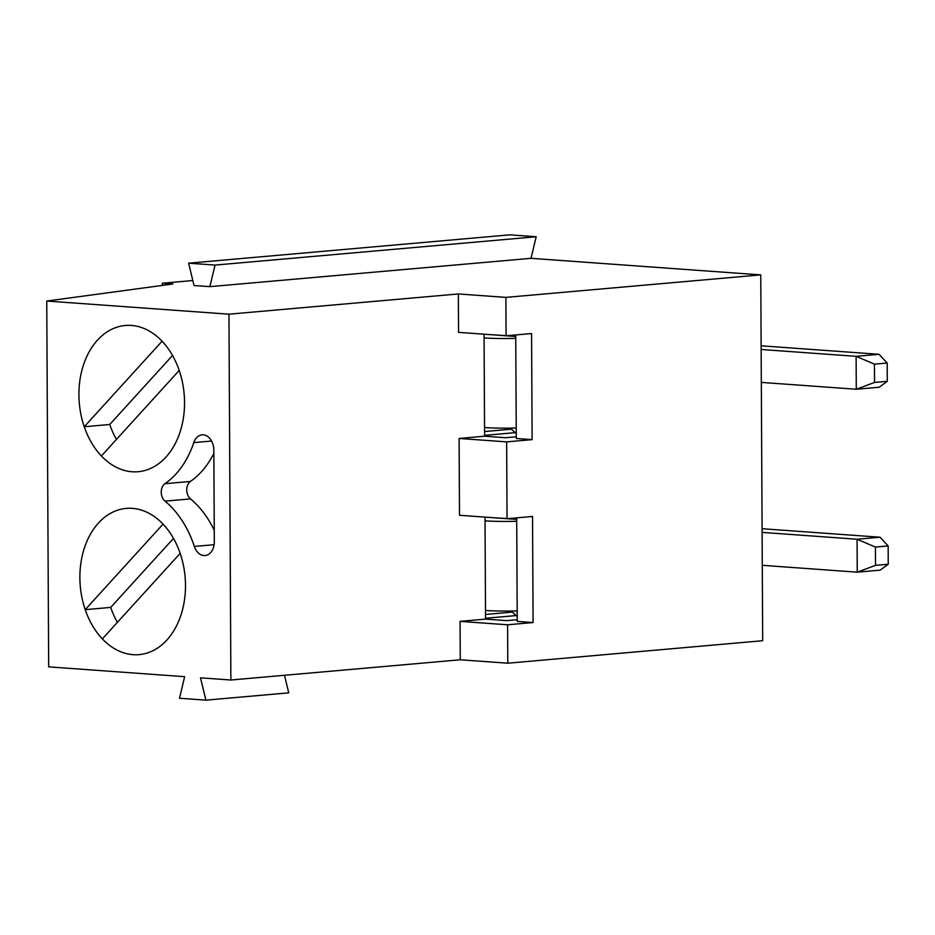 <?xml version="1.0" encoding="UTF-8"?>
<svg xmlns="http://www.w3.org/2000/svg" width="935" height="935" viewBox="0 0 935 935"><rect width="100%" height="100%" fill="white"/><g stroke="black" fill="none" stroke-linecap="round" stroke-linejoin="round"><path stroke-width="1.4" d="M192.82 280.535L162.339 283.223L172.905 283.983L46.75 301.047L48.667 666.865L184.662 676.683L179.497 698.246L205.899 700.151L200.499 677.828L230.875 680.014L460.265 659.783L507.798 663.207L762.679 640.72L760.763 274.89L531.022 258.317L536.187 236.754L509.785 234.849L188.636 263.179L215.038 265.084L209.872 286.648L194.024 285.514L188.636 263.179M46.75 301.047L228.958 314.183L458.349 293.952L505.882 297.377L760.763 274.89M531.022 258.317L209.872 286.648M162.351 285.409L162.339 283.223M230.875 680.014L228.958 314.183M132.115 471.766A73.397 52.629 85 0 1 79.031 399A73.397 52.629 85 0 1 125.278 325.474A73.397 52.629 85 0 1 184.148 393.974A73.397 52.629 85 0 1 138.181 471.719A73.397 52.629 85 0 1 132.115 471.766M133.074 654.675A73.397 52.629 85 0 1 79.989 581.921A73.397 52.629 85 0 1 126.237 508.395A73.397 52.629 85 0 1 185.107 576.883A73.397 52.629 85 0 1 139.14 654.629A73.397 52.629 85 0 1 133.074 654.675M164.934 483.699A94.68 67.881 -95 0 0 193.802 442.594A14.574 10.449 85 0 1 202.065 434.845A14.574 10.449 85 0 1 213.834 450.121L214.314 541.797A14.574 10.449 85 0 1 205.104 555.554A14.574 10.449 85 0 1 194.34 546.437A94.68 67.881 -95 0 0 165.027 501.137A9.981 7.153 85 0 1 161.252 492.149A9.981 7.153 85 0 1 164.934 483.699L190.424 481.455A94.68 67.881 -95 0 0 213.846 453.44M460.265 659.783L460.067 621.366L485.546 619.122L485.02 517.113M507.798 663.207L507.6 624.79L533.079 622.546L532.529 516.459L507.039 518.703L459.506 515.279L459.108 438.457L484.587 436.201L484.061 334.204M507.039 518.703L506.641 441.881L532.12 439.637L531.571 333.538L506.08 335.794L458.547 332.357L458.349 293.952M506.08 335.794L505.882 297.377M536.187 236.754L215.038 265.084M515.734 334.94L516.284 438.492L532.12 439.637M507.6 624.79L460.067 621.366M506.641 441.881L459.108 438.457M484.587 436.201L505.718 437.732L516.272 436.797M484.564 431.549L511.422 429.177M484.587 435.359L515.232 432.648M516.693 517.85L517.242 621.401L533.079 622.546M485.546 619.122L506.676 620.641L517.23 619.706M485.546 618.269L516.19 615.569M485.522 614.459L512.38 612.098M214.255 530.297A94.68 67.881 -95 0 0 190.518 498.893A9.981 7.153 85 0 1 186.743 489.905A9.981 7.153 85 0 1 190.424 481.455M284.497 675.28L288.74 692.847L205.899 700.151M102.347 638.885A73.397 52.629 -95 0 0 139.14 654.629A73.397 52.629 -95 0 0 180.163 553.368L102.347 638.885M117.389 622.359A73.397 52.629 85 0 1 110.704 607.411L85.214 609.655L163.029 524.138A73.397 52.629 -95 0 0 126.237 508.395A73.397 52.629 -95 0 0 85.214 609.655M110.704 607.411L173.478 538.408M101.389 455.976A73.397 52.629 -95 0 0 138.181 471.719A73.397 52.629 -95 0 0 179.204 370.447L101.389 455.976M116.431 439.45A73.397 52.629 85 0 1 109.746 424.49L84.255 426.746L162.071 341.217A73.397 52.629 -95 0 0 125.278 325.474A73.397 52.629 -95 0 0 84.255 426.746M109.746 424.49L172.519 355.499M888.25 564.226L880.186 570.14L857.243 572.173L875.511 565.359L888.25 564.226L888.156 545.935L875.405 547.057L875.511 565.359M875.405 547.057L857.068 539.238L880.01 537.216L762.083 528.707M762.282 565.313L857.243 572.173L857.068 539.238L762.107 532.389M888.156 545.935L880.01 537.216M485.51 610.473A33.403 2.676 -0.3 0 0 517.184 610.917M485.02 517.172L508.009 518.621M511.211 611.034L517.219 616.504M516.704 519.416L507.869 518.773M485.031 520.853A33.403 2.676 -0.3 0 0 516.716 521.286M887.292 381.316L879.227 387.23L856.285 389.252L874.552 382.438L887.292 381.316L887.198 363.025L874.447 364.147L874.552 382.438M874.447 364.147L856.109 356.328L879.052 354.307L761.125 345.798M761.324 382.403L856.285 389.252L856.109 356.328L761.148 349.48M887.198 363.025L879.052 354.307M484.552 427.564A33.403 2.676 -0.3 0 0 516.225 427.996M484.061 334.251L507.05 335.7M510.253 428.125L516.26 433.583M515.746 336.495L506.91 335.864M484.073 337.932A33.403 2.676 -0.3 0 0 515.758 338.365M211.567 441.028L193.802 442.594M214.115 544.696L194.34 546.437M190.518 498.893L165.027 501.137"/></g></svg>
